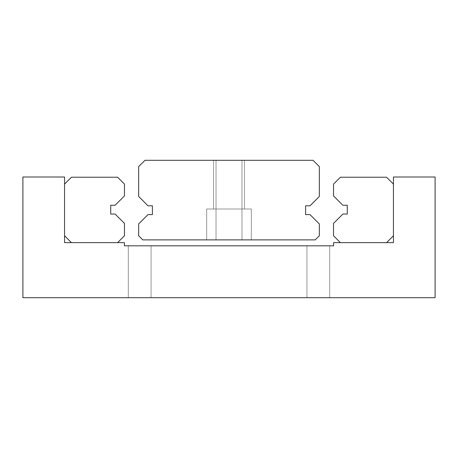 <?xml version="1.0" encoding="UTF-8"?>
<svg xmlns="http://www.w3.org/2000/svg" width="458" height="458" viewBox="0 0 458 458"><rect width="100%" height="100%" fill="white"/><g stroke="black" fill="none" stroke-linecap="round" stroke-linejoin="round"><path stroke-width="0.34" stroke-dasharray="2.29 1.72" d="M213.554 208.997L244.446 208.997L213.554 208.997L213.554 160.3L244.446 160.3L244.446 208.997L213.554 208.997L244.446 208.997L213.554 208.997L213.554 160.3L244.446 160.3L244.446 208.997L213.554 208.997L244.446 208.997L213.554 208.997L213.554 160.3L244.446 160.3L244.446 208.997L213.554 208.997L244.446 208.997L213.554 208.997L213.554 160.3L244.446 160.3L244.446 208.997L213.554 208.997L244.446 208.997L213.554 208.997L213.554 160.3L244.446 160.3L244.446 208.997L213.554 208.997L213.554 160.3L244.446 160.3L244.446 208.997L213.554 208.997L213.554 160.3L244.446 160.3L244.446 208.997L213.554 208.997L213.554 160.3L244.446 160.3L244.446 208.997L213.554 208.997L213.554 160.3L244.446 160.3L244.446 208.997M251.316 239.883L206.684 239.883L206.684 208.997L251.316 208.997L251.316 239.883L206.684 239.883L206.684 208.997L251.316 208.997L251.316 239.883L206.684 239.883L206.684 208.997L251.316 208.997L251.316 239.883L206.684 239.883L206.684 208.997L251.316 208.997L251.316 239.883L206.684 239.883L206.684 208.997L251.316 208.997L251.316 239.883L206.684 239.883L206.684 208.997L251.316 208.997L251.316 239.883L206.684 239.883L206.684 208.997L251.316 208.997L251.316 239.883L206.684 239.883L206.684 208.997L251.316 208.997L251.316 239.883L206.684 239.883L206.684 208.997L251.316 208.997L251.316 239.883L206.684 239.883M241.973 239.883L216.027 239.883L216.027 160.3L241.973 160.3L241.973 239.883L216.027 239.883L216.027 160.3L241.973 160.3L241.973 239.883L216.027 239.883L216.027 160.3L241.973 160.3L241.973 239.883L216.027 239.883L216.027 160.3L241.973 160.3L241.973 239.883L216.027 239.883L216.027 160.3L241.973 160.3L241.973 239.883L216.027 239.883L216.027 160.3L241.973 160.3L241.973 239.883L216.027 239.883L216.027 160.3L241.973 160.3L241.973 239.883L216.027 239.883L216.027 160.3L241.973 160.3L241.973 239.883L216.027 239.883L216.027 160.3L241.973 160.3L241.973 239.883L216.027 239.883M241.973 160.3L216.027 160.3M251.316 208.997L206.684 208.997M244.446 160.3L213.554 160.3M138.654 223.945L138.654 235.761L142.776 239.883L315.224 239.883L319.346 235.761L319.346 223.945L310.003 214.602L305.606 214.602L305.606 205.808L310.003 205.808L319.346 196.465L319.346 166.62L313.026 160.3L144.974 160.3L138.654 166.62L138.654 196.465L147.997 205.808L152.394 205.808L152.394 214.602L147.997 214.602L138.654 223.945M151.066 297.7L128.314 297.7L128.314 245.82L151.066 245.82L151.066 297.7L128.314 297.7L128.314 245.82L151.066 245.82L151.066 297.7L128.314 297.7L128.314 245.82L151.066 245.82L151.066 297.7L128.314 297.7L128.314 245.82L151.066 245.82L151.066 297.7L128.314 297.7L128.314 245.82L151.066 245.82L151.066 297.7L128.314 297.7L128.314 245.82L151.066 245.82L151.066 297.7L128.314 297.7L128.314 245.82L151.066 245.82L151.066 297.7L128.314 297.7L128.314 245.82L151.066 245.82L151.066 297.7L128.314 297.7L128.314 245.82L151.066 245.82L151.066 297.7L128.314 297.7L128.314 245.82L151.066 245.82L151.066 297.7L128.314 297.7L128.314 245.82L151.066 245.82L151.066 297.7L128.314 297.7L128.314 245.82L151.066 245.82L151.066 297.7L128.314 297.7L128.314 245.82L151.066 245.82L151.066 297.7L128.314 297.7L128.314 245.82L151.066 245.82L151.066 297.7L128.314 297.7L128.314 245.82L151.066 245.82L151.066 297.7L128.314 297.7L128.314 245.82L151.066 245.82L151.066 297.7L128.314 297.7L128.314 245.82L151.066 245.82L151.066 297.7L128.314 297.7M329.686 297.7L306.934 297.7L306.934 245.82L329.686 245.82L329.686 297.7L306.934 297.7L306.934 245.82L329.686 245.82L329.686 297.7L306.934 297.7L306.934 245.82L329.686 245.82L329.686 297.7L306.934 297.7L306.934 245.82L329.686 245.82L329.686 297.7L306.934 297.7L306.934 245.82L329.686 245.82L329.686 297.7L306.934 297.7L306.934 245.82L329.686 245.82L329.686 297.7L306.934 297.7L306.934 245.82L329.686 245.82L329.686 297.7L306.934 297.7L306.934 245.82L329.686 245.82L329.686 297.7L306.934 297.7L306.934 245.82L329.686 245.82L329.686 297.7L306.934 297.7L306.934 245.82L329.686 245.82L329.686 297.7L306.934 297.7L306.934 245.82L329.686 245.82L329.686 297.7L306.934 297.7L306.934 245.82L329.686 245.82L329.686 297.7L306.934 297.7L306.934 245.82L329.686 245.82L329.686 297.7L306.934 297.7L306.934 245.82L329.686 245.82L329.686 297.7L306.934 297.7L306.934 245.82L329.686 245.82L329.686 297.7L306.934 297.7L306.934 245.82L329.686 245.82L329.686 297.7L306.934 297.7L306.934 245.82L329.686 245.82L329.686 297.7L306.934 297.7M151.066 245.82L128.314 245.82M329.686 245.82L306.934 245.82M333.59 245.82L333.59 242.631L393.439 242.631L393.439 177.006L435.1 177.006L435.1 297.7L22.9 297.7L22.9 177.006L64.561 177.006L64.561 242.631L124.41 242.631L124.41 245.82L333.59 245.82M64.561 235.761L64.561 184.099L71.431 177.229L117.597 177.229L124.467 184.099L124.467 195.915L115.124 205.258L110.727 205.258L110.727 214.052L115.124 214.052L124.467 223.395L124.467 235.761L117.597 242.631L71.431 242.631L64.561 235.761M347.273 214.052L342.876 214.052L333.533 223.395L333.533 235.761L340.403 242.631L386.569 242.631L393.439 235.761L393.439 184.099L386.569 177.229L340.403 177.229L333.533 184.099L333.533 195.915L342.876 205.258L347.273 205.258L347.273 214.052"/><path stroke-width="0.69" d="M138.654 235.761L138.654 223.945L147.997 214.602L152.394 214.602L152.394 205.808L147.997 205.808L138.654 196.465L138.654 166.62L144.974 160.3L313.026 160.3L319.346 166.62L319.346 196.465L310.003 205.808L305.606 205.808L305.606 214.602L310.003 214.602L319.346 223.945L319.346 235.761L315.224 239.883L142.776 239.883L138.654 235.761M333.59 245.82L333.59 242.631L393.439 242.631L393.439 177.006L435.1 177.006L435.1 297.7L22.9 297.7L22.9 177.006L64.561 177.006L64.561 242.631L124.41 242.631L124.41 245.82L333.59 245.82M64.561 235.761L64.561 184.099L71.431 177.229L117.597 177.229L124.467 184.099L124.467 195.915L115.124 205.258L110.727 205.258L110.727 214.052L115.124 214.052L124.467 223.395L124.467 235.761L117.597 242.631L71.431 242.631L64.561 235.761M342.876 214.052L347.273 214.052L347.273 205.258L342.876 205.258L333.533 195.915L333.533 184.099L340.403 177.229L386.569 177.229L393.439 184.099L393.439 235.761L386.569 242.631L340.403 242.631L333.533 235.761L333.533 223.395L342.876 214.052"/></g></svg>
